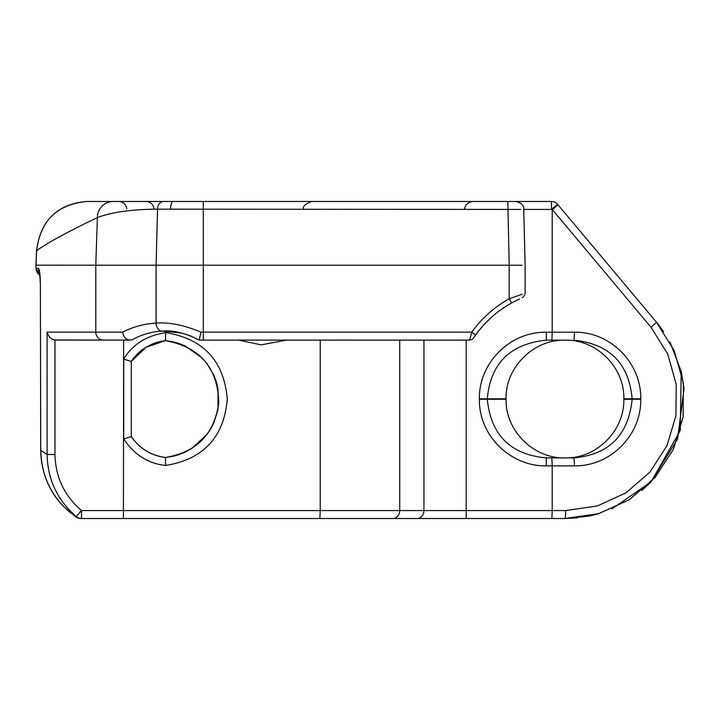 <?xml version="1.0" encoding="UTF-8"?>
<svg xmlns="http://www.w3.org/2000/svg" width="720" height="720" viewBox="0 0 720 720"><rect width="100%" height="100%" fill="white"/><g stroke="black" fill="none" stroke-linecap="round" stroke-linejoin="round"><path stroke-width="1.08" d="M522.207 297.756C523.251 297.558 524.223 296.091 525.132 293.346L525.132 265.203L523.728 209.241C524.124 205.506 521.469 202.914 515.763 201.474L86.904 201.474C57.429 203.886 40.635 220.284 36.513 250.668L36 268.389L40.014 276.228M551.466 201.474A7.965 7.965 0 0 1 557.568 204.318L557.973 204.804L557.568 204.318A7.965 7.965 0 0 0 551.466 201.474L515.763 201.474L551.466 201.474L551.466 209.439L552.213 210.339L552.213 332.199L551.871 340.164L546.282 340.164L565.2 340.164C596.502 339.354 624.636 367.434 623.835 398.799C624.636 367.434 596.502 339.354 565.2 340.164M520.785 209.439L157.536 209.16C131.589 209.358 111.537 212.166 97.38 217.593A16.578 16.2 -126.2 0 1 113.364 201.474L86.526 201.474M115.317 201.474L102.861 201.474L115.317 201.474M381.231 201.474L323.937 201.474L381.231 201.474M277.524 201.474L276.318 201.474M290.718 201.474L277.173 201.474M122.607 201.474L110.223 201.474M108.459 201.474L131.283 201.474M300.447 201.474L309.744 201.474M314.595 201.474L315.432 201.474M305.631 201.474L323.937 201.474M153.972 208.746C153.198 204.273 150.552 201.852 146.034 201.474L172.971 201.474A7.965 2.331 90 0 0 170.649 208.746M165.69 332.622C203.49 338.769 224.019 360.909 227.286 399.033C224.019 437.157 203.49 459.297 165.69 465.444L165.384 457.443C151.551 455.859 140.184 448.92 131.274 436.635L131.274 361.44C138.789 350.01 150.156 343.08 165.384 340.623L146.061 347.292L131.274 361.44L123.723 359.109C132.336 344.52 146.331 335.691 165.69 332.622L165.384 340.623C199.854 346.932 217.656 367.56 218.799 402.534C214.542 433.971 196.74 452.277 165.384 457.443L172.269 456.426A58.635 58.635 0 0 0 173.79 456.084L177.453 455.094A58.635 58.635 0 0 0 178.983 454.599L185.436 451.998A58.635 58.635 0 0 0 186.543 451.449L190.755 449.127A58.635 58.635 0 0 0 191.529 448.641L206.856 434.637A58.635 58.635 0 0 0 206.919 434.565L210.735 428.895A58.635 58.635 0 0 0 210.744 428.877L213.921 422.694A58.635 58.635 0 0 0 213.921 422.685L217.962 409.491A58.635 58.635 0 0 0 217.98 409.428L217.998 388.773A58.635 58.635 0 0 0 217.989 388.683L216.351 381.924A58.635 58.635 0 0 0 216.297 381.735L213.966 375.489A58.635 58.635 0 0 0 213.939 375.408L206.883 363.465A58.635 58.635 0 0 0 206.874 363.456L202.338 358.191A58.635 58.635 0 0 0 202.329 358.182L185.436 346.077A58.635 58.635 0 0 0 185.292 346.014L178.983 343.467A58.635 58.635 0 0 0 178.614 343.341L172.908 341.784A58.635 58.635 0 0 0 172.269 341.64L165.384 340.623M165.69 465.444C148.338 463.698 134.352 454.869 123.723 438.957L131.274 436.635L131.274 361.44A47.799 47.799 0 0 1 145.494 347.643M131.733 339.984L123.633 340.083L123.417 518.526L80.694 518.526A7.965 7.965 0 0 1 76.059 517.05L64.26 507.132C49.284 492.246 41.454 473.292 40.761 450.261L40.383 284.04C40.266 274.743 39.6 269.523 38.403 268.389L36.18 268.389A7.965 7.92 -90 0 0 39.906 275.148M166.896 331.083L165.573 331.065M150.75 332.658L148.302 333.252M478.215 331.506L473.553 337.959L475.668 334.908L471.789 332.118L469.584 340.083L199.215 340.083L203.292 340.083L203.292 332.118L200.988 332.118L199.215 340.083C185.013 332.937 172.719 329.958 162.342 331.137L181.71 333.054L189.927 335.655L199.215 340.083M286.749 340.083L261.225 344.853L238.401 340.083M555.75 518.526L80.694 518.526A7.965 7.965 0 0 1 76.059 517.05L75.978 516.987M388.269 518.526L466.182 518.526L388.269 518.526M517.311 518.526L511.443 518.526L517.311 518.526M557.973 204.804L552.42 209.754L651.096 327.348L667.737 354.096L676.215 384.336L675.927 415.737L666.891 445.833L649.809 472.23L625.995 492.831L597.357 505.962L565.659 510.561A7.965 0.693 -90 0 1 564.966 518.526L598.338 513.774L629.073 499.878L654.714 477.927L673.209 449.649L683.055 417.303L683.442 383.481L674.343 350.919L656.505 322.227L557.973 204.804L656.505 322.227L674.334 350.892L683.415 383.292L683.109 416.934L673.434 449.172L655.119 477.459L629.613 499.527L598.932 513.603L564.966 518.526L551.871 518.526L552.213 510.561L466.182 510.561L466.182 340.083M663.606 331.587L657.135 322.983M681.3 371.736L684 388.566L677.655 438.768L651.078 481.878M650.997 481.968L641.844 490.518M595.332 514.602L588.42 516.204L565.056 518.526M577.341 517.887L565.038 518.526M557.568 204.318L551.466 209.439L523.737 209.439M546.282 465.876L546.282 457.902L573.723 457.902L551.871 457.902L552.213 465.876L546.282 465.876C510.417 466.434 478.827 435.681 479.376 399.276L479.376 398.799C478.755 363.42 509.427 331.677 546.282 332.199L546.282 340.164C510.102 343.908 490.446 363.447 487.305 398.799L487.305 399.276L506.088 399.276C505.26 430.479 533.394 458.694 564.993 457.902L546.282 457.902L564.993 457.902M574.416 465.876C609.822 466.425 641.259 435.897 640.764 399.276L632.142 399.276L632.142 398.799L623.835 398.799L623.835 399.276L632.142 399.276C628.47 435.186 609.003 454.725 573.723 457.902A7.965 0.693 90 0 1 574.416 465.876L552.213 465.876L552.213 510.561L565.659 510.561M123.633 340.083L54.972 339.984L54.972 454.491C55.449 477.018 64.296 495.711 81.522 510.561L75.888 516.924M86.904 201.474C56.862 204.417 40.122 220.824 36.684 250.677C46.818 243.207 67.05 232.173 97.38 217.593L95.787 265.203L156.087 265.203L156.087 323.172C144.576 323.685 133.425 326.664 122.634 332.118C123.39 336.978 125.856 339.633 130.041 340.083L56.259 340.083M259.992 340.083L257.481 340.083M248.022 340.083L246.519 340.083L248.022 340.083M337.707 340.083L335.997 340.083M235.233 340.083L236.448 340.083M236.844 340.083L238.23 340.083M239.121 340.083L240.498 340.083L239.121 340.083M131.553 340.083C141.183 334.674 151.443 331.695 162.342 331.137A7.965 5.895 87.4 0 1 156.087 323.172C168.867 322.011 183.834 324.99 200.988 332.118M122.634 332.118L47.106 332.118C48.708 336.969 51.336 339.588 54.972 339.984M54.972 454.491L47.106 454.491C47.601 479.502 57.375 500.238 76.437 516.699A7.965 7.956 90 0 0 81.522 518.526L81.522 510.561L320.238 510.561L320.238 340.083M47.106 332.118L47.106 454.491L40.698 450.279L40.383 284.04M40.698 450.279C41.103 472.311 48.951 491.265 64.26 507.141L71.001 513.243M75.069 516.33L74.043 515.583M39.924 275.247L36 268.389L36 265.167L95.787 265.203L95.787 332.118A7.965 7.623 -90 0 0 103.41 340.083M39.555 272.538A7.965 7.911 -90 0 1 38.403 268.389M519.516 298.935L511.533 302.958A109.935 109.935 0 0 0 475.668 334.908A109.935 109.935 0 0 1 511.533 302.958L509.202 298.782A114.714 114.714 0 0 0 471.789 332.118L203.292 332.118L203.292 201.474L163.431 201.474A7.965 5.904 -90 0 0 157.536 209.16L156.087 265.203L509.202 265.203L509.202 298.782L522.252 294.228M507.807 201.474L509.202 265.203L522.099 265.203M473.553 337.959L473.553 337.959A4.779 4.779 0 0 1 469.845 340.074A4.779 4.779 33.7 0 0 473.553 337.959A4.779 4.779 0 0 1 469.845 340.074A4.779 4.779 33.7 0 1 469.584 340.083L469.845 340.074M478.503 331.128L483.804 324.882M484.011 324.657L490.023 318.6M495.675 313.677L496.521 313.002M503.649 307.782L511.578 302.931M482.04 326.853L478.368 331.308M482.508 326.322L481.041 328.023M476.028 334.413L474.966 335.898M271.62 201.474L272.412 201.474L271.62 201.474M134.613 441.027L138.33 444.915A47.799 47.799 0 0 0 142.272 448.209L143.874 449.361M144 449.451A47.799 47.799 0 0 0 146.448 451.017M150.912 453.366A47.799 47.799 0 0 0 152.73 454.158M160.443 456.597A47.799 47.799 0 0 0 161.01 456.723M162.495 341.055L160.137 341.541A47.799 47.799 0 0 0 160.011 341.568L154.665 343.161M153.486 343.602L149.985 345.141A47.799 47.799 0 0 0 149.904 345.177M164.214 457.29L161.361 456.795M159.084 456.273L156.051 455.391M150.714 453.276L146.493 451.035M134.154 357.597L137.556 353.898M141.264 350.64L145.512 347.634M145.467 347.661L149.931 345.168M556.272 518.526L551.871 518.526M73.224 514.971L76.059 517.05M546.282 457.902C510.57 454.635 490.914 435.087 487.305 399.276L479.376 399.276M564.993 340.164L546.282 340.164L564.993 340.164C533.394 339.372 505.26 367.596 506.088 398.799L506.088 399.276M623.835 399.276C624.636 430.632 596.502 458.721 565.2 457.902C596.502 458.721 624.636 430.632 623.835 399.276M640.764 399.276L640.764 398.799L632.142 398.799C628.974 363.393 609.498 343.845 573.723 340.164A7.965 0.693 -90 0 0 574.416 332.199L546.282 332.199M640.764 398.799C641.322 363.258 610.902 331.695 574.416 332.199M552.42 209.754L552.213 210.339M123.723 438.957L123.723 359.109M319.815 518.526L320.238 510.561L466.182 510.561L466.182 518.526M416.889 518.526A7.965 7.038 -90 0 0 423.936 510.561L423.936 340.083M392.688 518.526A7.965 7.038 -90 0 0 399.726 510.561L399.726 340.083M506.088 398.799L479.376 398.799M656.505 322.227L651.096 327.348M132.48 438.336L131.274 436.635C139.788 448.758 151.389 455.724 166.086 457.524M40.32 284.058L39.717 272.565M241.938 340.083L243.909 340.083M245.232 340.083L246.798 340.083M126.792 208.746C126.027 204.273 123.381 201.852 118.863 201.474M464.778 208.746C464.535 209.52 464.436 202.914 472.716 201.474M318.726 201.474L317.277 201.474M280.224 201.474L272.25 201.474M266.652 201.474L266.112 201.474M277.182 201.474L272.466 201.474M227.187 201.474L229.941 201.474M236.862 201.474L241.362 201.474M277.578 201.474L276.975 201.474M300.672 201.474L301.176 201.474M293.751 201.474L291.186 201.474M280.539 201.474L279.99 201.474M267.57 201.474L268.425 201.474M36 265.167L36.513 250.668M145.422 347.688L144.027 348.606M143.883 348.705L143.325 349.092M141.129 350.748L137.43 354.024M137.232 354.213L131.274 361.44M165.384 457.443L162.774 457.065M162.594 457.038L157.635 455.877M157.491 455.832L155.799 455.301M40.023 276.399L40.059 276.849M40.203 279.171L40.23 279.738M40.275 281.124L40.302 282.591M595.53 514.557L598.284 513.792M611.703 509.004L651.087 481.869L680.229 430.533L681.237 371.475L669.924 341.919M237.033 340.083L237.852 340.083M346.194 340.002L341.46 340.083M340.803 340.083L339.201 340.083M338.985 340.083L337.563 340.083M336.132 340.083L334.854 340.083M243.873 340.083L245.016 340.083M303.624 208.746C302.562 206.451 305.208 204.03 311.562 201.474"/></g></svg>
